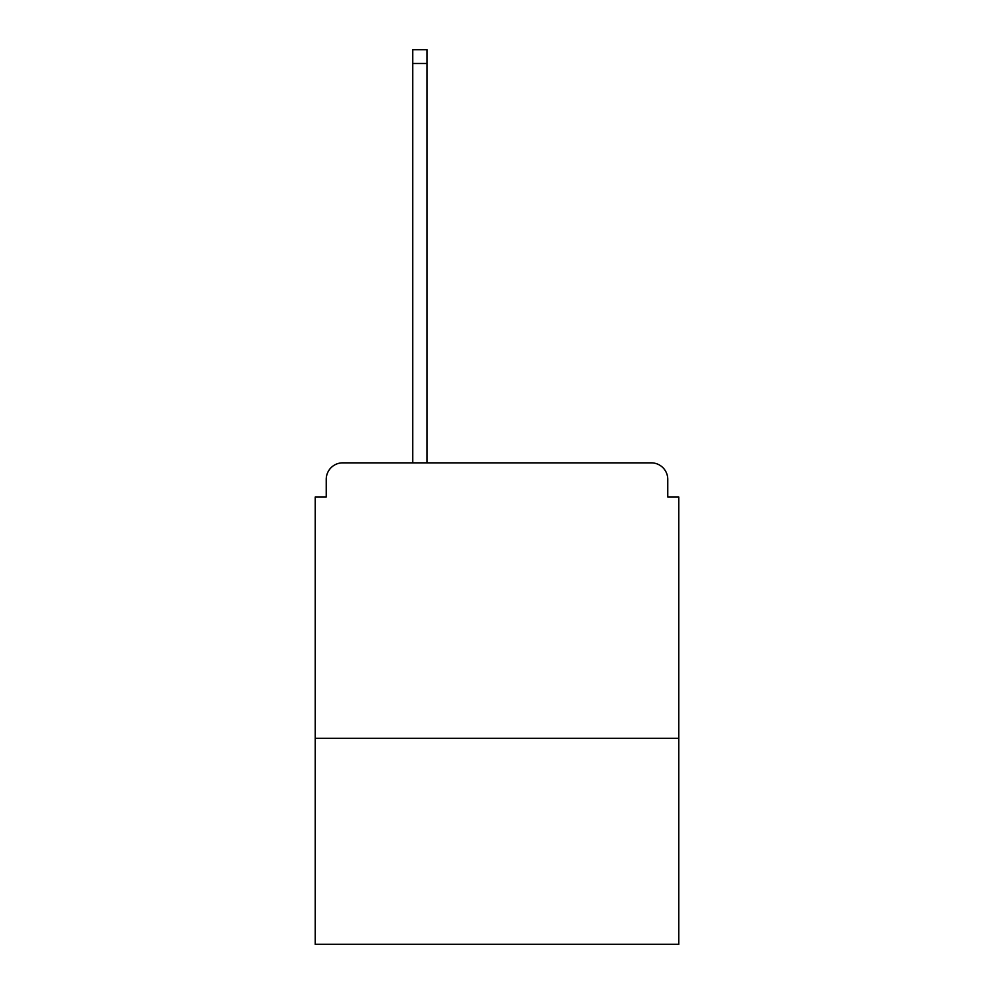 <?xml version="1.0" encoding="UTF-8"?>
<svg xmlns="http://www.w3.org/2000/svg" width="994" height="994" viewBox="0 0 994 994"><rect width="100%" height="100%" fill="white"/><g stroke="black" fill="none" stroke-linecap="round" stroke-linejoin="round"><path stroke-width="1.49" d="M678.79 738.281L678.79 497L667.769 497L667.769 479.369A16.525 16.525 0 0 0 651.244 462.844L342.756 462.844A16.525 16.525 0 0 0 326.231 479.369L326.231 497L315.21 497L315.21 944.3L678.79 944.3L678.79 738.281L315.21 738.281M326.231 479.369L326.231 497M651.244 462.844L582.931 462.844M411.069 462.844L342.756 462.844M667.769 497L667.769 479.369M427.035 63.467L412.721 63.467L412.721 49.7L427.035 49.7L427.035 462.844M412.721 63.467L412.721 462.844"/></g></svg>

